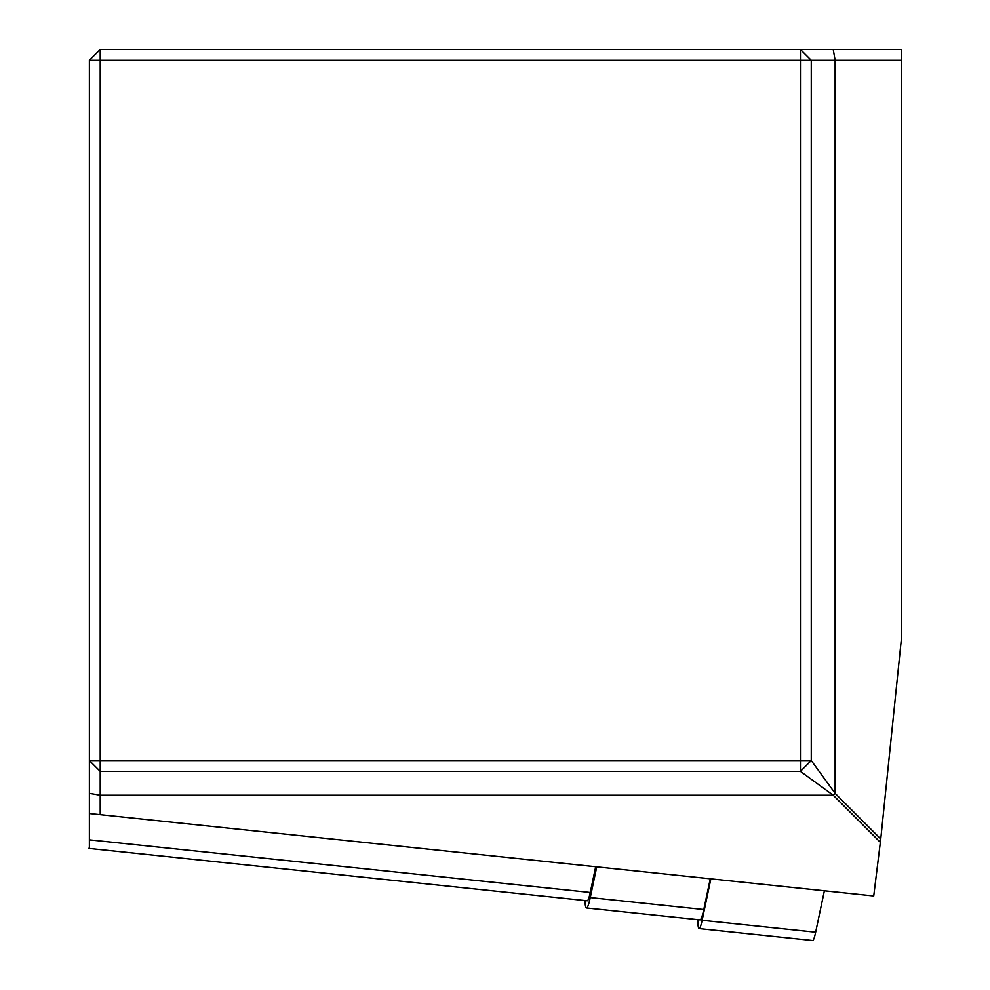<?xml version="1.0" encoding="UTF-8"?>
<svg xmlns="http://www.w3.org/2000/svg" width="990" height="990" viewBox="0 0 990 990"><rect width="100%" height="100%" fill="white"/><g stroke="black" fill="none" stroke-linecap="round" stroke-linejoin="round"><path stroke-width="1.49" d="M901.494 637.931L880.754 838.988L873.737 895.975L100.213 814.671L100.213 760.555L800.44 760.555L800.44 60.328L100.213 60.328L100.213 760.555L89.385 760.555L89.385 60.328L100.213 60.328L100.213 49.5L901.494 49.5L901.494 637.931M901.494 60.328L811.268 60.328L811.268 760.555L835.127 793.361L880.754 838.988M100.213 49.5L89.385 60.328M89.385 848.442L89.385 760.555L100.213 771.383L800.44 771.383L800.44 760.555L811.268 760.555L800.44 771.383L833.246 795.242L835.127 793.361L835.127 60.328L833.246 49.5M89.385 813.533L100.213 814.671M880.37 842.366L833.246 795.242L100.213 795.242L89.385 793.361M811.268 60.328L800.44 49.5L800.44 60.328L811.268 60.328M88.506 848.356L587.243 900.776A28.871 3.019 -84 0 0 590.263 892.473L595.695 866.757M596.747 866.869L590.275 897.571A36.098 3.774 96 0 1 586.488 907.954A36.098 3.774 96 0 1 584.991 900.529M710.276 878.798L703.791 909.513A36.098 3.774 96 0 1 700.004 919.883L586.488 907.954M710.87 878.86L702.133 920.267A28.871 3.019 96 0 1 699.101 928.571A28.871 3.019 96 0 1 697.863 920.044L697.863 919.66M824.385 890.79L815.661 932.196A28.871 3.019 96 0 1 812.629 940.5L699.101 928.571M89.385 839.829L590.263 892.473M590.275 897.571L703.791 909.513M815.661 932.196L702.133 920.267"/></g></svg>
